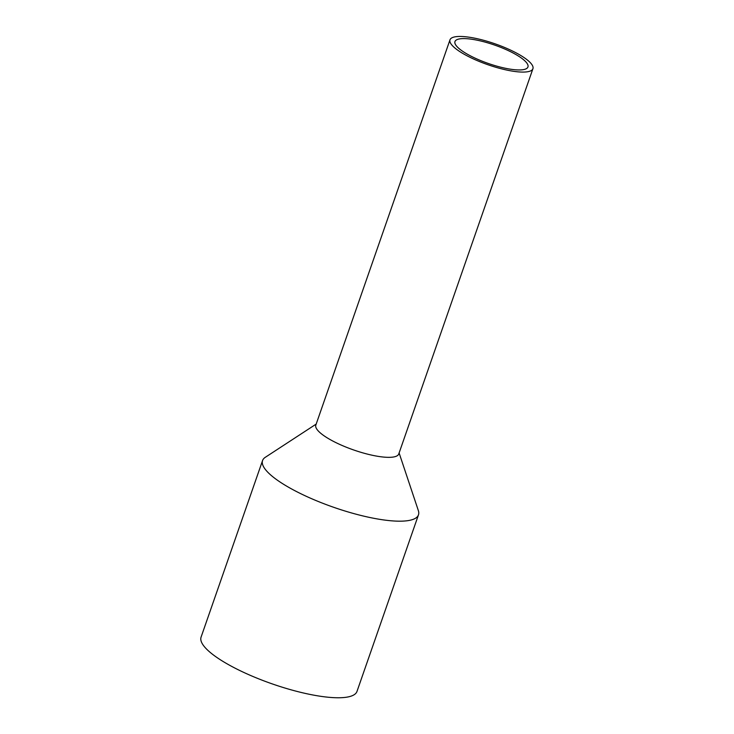 <?xml version="1.0" encoding="UTF-8"?>
<svg xmlns="http://www.w3.org/2000/svg" width="734" height="734" viewBox="0 0 734 734"><rect width="100%" height="100%" fill="white"/><g stroke="black" fill="none" stroke-linecap="round" stroke-linejoin="round"><path stroke-width="1.1" d="M511.048 69.28A38.636 9.726 19.2 0 0 527.948 66.977A38.636 9.726 19.2 0 0 510.506 51.674A38.636 9.726 19.2 0 0 471.861 39.26A38.636 9.726 19.2 0 0 454.97 41.563A38.636 9.726 19.2 0 0 472.412 56.867A38.636 9.726 19.2 0 0 511.048 69.28M316.18 424.087L265.304 457.3A82.547 20.772 19.2 0 0 262.57 460.539L201.079 637.121A82.547 20.772 19.2 0 0 238.339 669.812A82.547 20.772 19.2 0 0 320.896 696.337A82.547 20.772 19.2 0 0 356.99 691.419L418.481 514.837A82.547 20.772 19.2 0 0 418.352 510.598L399.113 452.97M262.57 460.539A82.547 20.772 19.2 0 0 299.83 493.23A82.547 20.772 19.2 0 0 382.386 519.755A82.547 20.772 19.2 0 0 418.481 514.837M449.988 39.829L315.831 425.096A43.912 11.047 19.2 0 0 335.649 442.483A43.912 11.047 19.2 0 0 379.561 456.585A43.912 11.047 19.2 0 0 398.764 453.97L532.921 68.712A43.912 11.047 19.2 0 0 513.103 51.325A43.912 11.047 19.2 0 0 469.191 37.214A43.912 11.047 19.2 0 0 449.988 39.829A43.912 11.047 19.2 0 0 469.815 57.215A43.912 11.047 19.2 0 0 513.727 71.326A43.912 11.047 19.2 0 0 532.921 68.712"/></g></svg>

